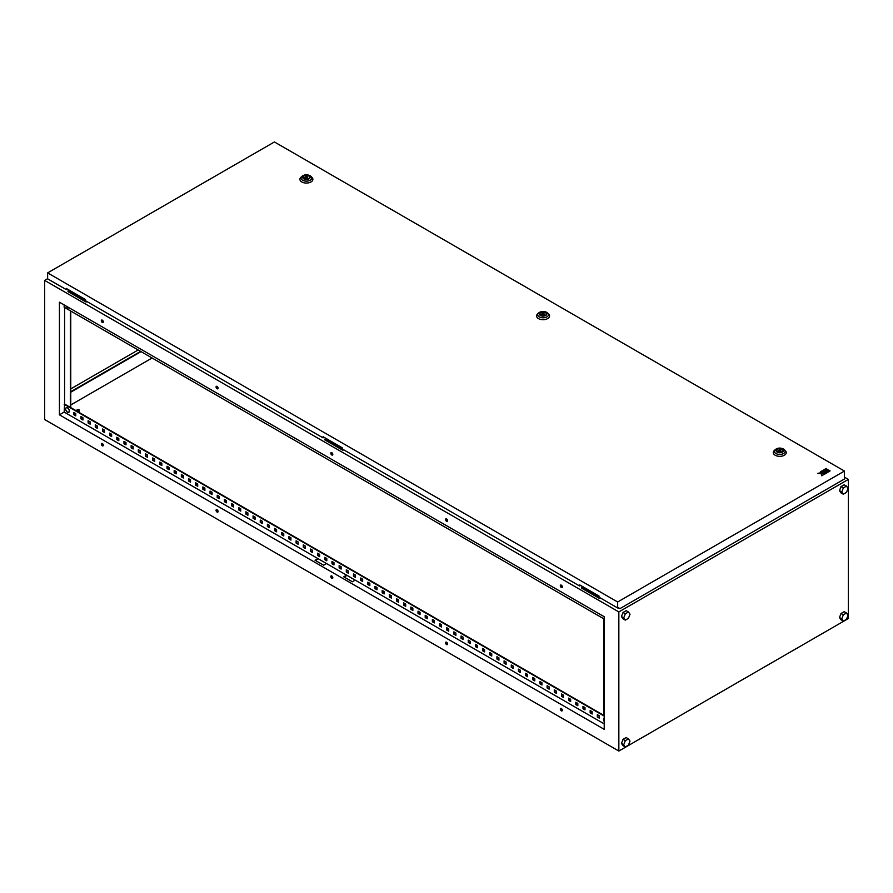 <?xml version="1.0" encoding="UTF-8"?>
<svg xmlns="http://www.w3.org/2000/svg" width="893" height="893" viewBox="0 0 893 893"><rect width="100%" height="100%" fill="white"/><g stroke="black" fill="none" stroke-linecap="round" stroke-linejoin="round"><path stroke-width="1.34" d="M70.179 406.851L71.429 408.391M67.5 412.186A2.601 1.507 60 0 1 66.707 411.517L66.707 411.517A2.601 1.507 60 0 1 65.836 410.01L65.836 410.01A2.601 1.507 60 0 1 65.658 408.994A2.601 1.507 60 0 1 67.5 407.934A2.601 1.507 60 0 1 69.341 411.115A2.601 1.507 60 0 1 67.5 412.186L66.707 411.517A4.342 4.342 0 0 1 65.836 410.01C65.278 408.157 65.87 407.442 67.589 407.867C69.989 410.702 69.967 412.142 67.5 412.186M604.215 718.262L603.735 720.573A4.342 4.342 0 0 0 604.215 721.555A2.601 1.507 60 0 1 603.735 720.573L603.735 720.573A2.601 1.507 60 0 1 603.556 719.546A2.601 1.507 60 0 1 604.215 718.296M69.018 307.728L66.707 307.036A4.342 4.342 0 0 1 66.015 305.998A2.601 1.507 -120 0 0 66.707 307.036A2.601 1.507 -120 0 0 67.5 307.705A2.601 1.507 -120 0 0 68.973 307.694M77.211 410.68A1.217 0.703 0 0 0 78.93 409.686A1.217 0.703 0 0 0 77.211 410.68M561.329 708.495A1.418 0.815 -120 0 0 560.614 708.428A1.418 0.815 -120 0 0 560.402 709.567A1.418 0.815 -120 0 0 561.329 710.817A1.418 0.815 -120 0 0 562.032 710.884A1.418 0.815 -120 0 0 562.255 709.745A1.418 0.815 -120 0 0 561.329 708.495M560.86 708.361A1.418 0.815 -120 0 0 561.753 710.56A1.418 0.815 -120 0 0 562.222 710.705M561.329 585.161A1.418 0.815 -120 0 0 560.614 585.094A1.418 0.815 -120 0 0 560.402 586.232A1.418 0.815 -120 0 0 561.329 587.482A1.418 0.815 -120 0 0 562.032 587.549A1.418 0.815 -120 0 0 562.255 586.411A1.418 0.815 -120 0 0 561.329 585.161M560.86 585.027A1.418 0.815 -120 0 0 561.753 587.237A1.418 0.815 -120 0 0 562.222 587.371M446.567 642.246A1.418 0.815 -120 0 0 445.864 642.167A1.418 0.815 -120 0 0 445.64 643.306A1.418 0.815 -120 0 0 446.567 644.556A1.418 0.815 -120 0 0 447.281 644.634A1.418 0.815 -120 0 0 447.505 643.496A1.418 0.815 -120 0 0 446.567 642.246M446.109 642.1A1.418 0.815 -120 0 0 447.002 644.311A1.418 0.815 -120 0 0 447.46 644.445M446.567 518.911A1.418 0.815 -120 0 0 445.864 518.844A1.418 0.815 -120 0 0 445.64 519.983A1.418 0.815 -120 0 0 446.567 521.233A1.418 0.815 -120 0 0 447.281 521.3A1.418 0.815 -120 0 0 447.505 520.161A1.418 0.815 -120 0 0 446.567 518.911M446.109 518.777A1.418 0.815 -120 0 0 447.002 520.987A1.418 0.815 -120 0 0 447.46 521.121M331.816 575.985A1.418 0.815 -120 0 0 331.113 575.918A1.418 0.815 -120 0 0 330.89 577.057A1.418 0.815 -120 0 0 331.816 578.307A1.418 0.815 -120 0 0 332.531 578.385A1.418 0.815 -120 0 0 332.743 577.246A1.418 0.815 -120 0 0 331.816 575.985M331.359 575.851A1.418 0.815 -120 0 0 332.252 578.061A1.418 0.815 -120 0 0 332.709 578.195M331.816 452.662A1.418 0.815 -120 0 0 331.113 452.595A1.418 0.815 -120 0 0 330.89 453.733A1.418 0.815 -120 0 0 331.816 454.983A1.418 0.815 -120 0 0 332.531 455.05A1.418 0.815 -120 0 0 332.743 453.912A1.418 0.815 -120 0 0 331.816 452.662M331.359 452.528A1.418 0.815 -120 0 0 332.252 454.727A1.418 0.815 -120 0 0 332.709 454.872M217.066 509.736A1.418 0.815 -120 0 0 216.352 509.669A1.418 0.815 -120 0 0 216.139 510.807A1.418 0.815 -120 0 0 217.066 512.057A1.418 0.815 -120 0 0 217.78 512.124A1.418 0.815 -120 0 0 217.992 510.986A1.418 0.815 -120 0 0 217.066 509.736M216.608 509.602A1.418 0.815 -120 0 0 217.501 511.812A1.418 0.815 -120 0 0 217.959 511.946M217.066 386.412A1.418 0.815 -120 0 0 216.352 386.334A1.418 0.815 -120 0 0 216.139 387.473A1.418 0.815 -120 0 0 217.066 388.723A1.418 0.815 -120 0 0 217.78 388.801A1.418 0.815 -120 0 0 217.992 387.662A1.418 0.815 -120 0 0 217.066 386.412M216.608 386.267A1.418 0.815 -120 0 0 217.501 388.477A1.418 0.815 -120 0 0 217.959 388.611M102.315 443.486A1.418 0.815 -120 0 0 101.601 443.419A1.418 0.815 -120 0 0 101.389 444.558A1.418 0.815 -120 0 0 102.315 445.808A1.418 0.815 -120 0 0 103.019 445.875A1.418 0.815 -120 0 0 103.242 444.736A1.418 0.815 -120 0 0 102.315 443.486M101.847 443.352A1.418 0.815 -120 0 0 102.74 445.562A1.418 0.815 -120 0 0 103.208 445.696M102.315 320.152A1.418 0.815 -120 0 0 101.601 320.085A1.418 0.815 -120 0 0 101.389 321.223A1.418 0.815 -120 0 0 102.315 322.473A1.418 0.815 -120 0 0 103.019 322.54A1.418 0.815 -120 0 0 103.242 321.413A1.418 0.815 -120 0 0 102.315 320.152M101.847 320.018A1.418 0.815 -120 0 0 102.74 322.228A1.418 0.815 -120 0 0 103.208 322.362M70.759 391.714L140.614 351.384M841.039 613.491L839.465 617.543L841.039 619.775L843.338 621.104L846.486 619.284L848.06 615.232L846.486 613L843.338 614.808L841.039 613.491L844.186 611.672L846.486 613M621.439 616.55L623.013 618.782L625.301 620.11L628.449 618.291L630.023 614.239L628.449 611.995L626.16 610.678L623.013 612.486L621.439 616.55L623.727 617.867L625.301 620.11M848.35 618.536L848.35 479.407L618.849 611.917L618.849 751.046L848.35 618.536M621.439 743.423L623.013 745.655L625.301 746.983L628.449 745.164L630.023 741.112L628.449 738.868L626.16 737.551L623.013 739.371L621.439 743.423L623.727 744.751L625.301 746.983M839.465 490.67L841.039 492.903L843.338 494.231L846.486 492.411L848.06 488.359L846.486 486.116L844.186 484.799L841.039 486.607L839.465 490.67L841.764 491.987L843.338 494.231M152.089 358.004L70.759 404.964M69.297 290.192L68.002 290.939L86.364 301.209M326.057 438.43L324.762 439.177L343.124 449.447M324.762 439.177L324.762 439.836L342.834 450.273L343.693 449.782M848.35 479.407L844.443 477.152M618.849 611.917L44.65 280.402L47.63 278.683M582.816 586.668L581.522 588.074L599.594 598.511L600.453 598.02M68.002 290.939L68.002 291.598L86.074 302.035L86.934 301.544M581.522 587.415L599.884 597.685M70.759 392.206L141.038 351.63M59.429 414.821L604.215 729.347L604.215 616.717L59.429 302.191L59.429 414.821L64.162 412.086L317.908 558.583L315.039 560.235L323.646 565.213L326.514 563.55L317.908 558.583M604.215 723.877L346.596 575.148L343.727 576.8L352.333 581.767L355.202 580.115M346.596 575.148L326.514 563.55M217.769 387.149L216.53 386.435M103.019 320.888L101.78 320.185M332.52 453.398L331.292 452.684M562.032 585.897L560.793 585.194M447.27 519.648L446.042 518.933M597.763 714.925L597.763 716.744L599.337 717.648M590.586 710.783L590.586 712.603L592.159 713.518M583.419 706.642L583.419 708.462L584.993 709.377M576.242 702.501L576.242 704.32L577.816 705.236M569.075 698.359L569.075 700.179L570.649 701.094M561.898 694.218L561.898 696.038L563.472 696.953M554.732 690.077L554.732 691.896L556.306 692.812M547.554 685.936L547.554 687.755L549.128 688.67M540.377 681.794L540.377 683.614L541.962 684.529M533.21 677.653L533.21 679.473L534.784 680.388M526.033 673.512L526.033 675.331L527.618 676.247M518.866 669.37L518.866 671.19L520.44 672.105M511.689 665.229L511.689 667.049L513.274 667.964M504.523 661.088L504.523 662.907L506.097 663.823M497.345 656.947L497.345 658.777L498.93 659.681M490.179 652.805L490.179 654.636L491.753 655.54M483.001 648.664L483.001 650.495L484.586 651.399M475.835 644.523L475.835 646.353L477.409 647.258M468.658 640.393L468.658 642.212L470.243 643.116M461.491 636.251L461.491 638.071L463.065 638.975M454.314 632.11L454.314 633.93L455.899 634.834M447.147 627.969L447.147 629.788L448.721 630.692M439.97 623.827L439.97 625.647L441.555 626.562M432.804 619.686L432.804 621.506L434.378 622.421M425.626 615.545L425.626 617.364L427.211 618.28M418.46 611.404L418.46 613.223L420.034 614.138M411.282 607.262L411.282 609.082L412.867 609.997M404.116 603.121L404.116 604.941L405.69 605.856M396.939 598.98L396.939 600.799L398.524 601.715M389.772 594.838L389.772 596.658L391.346 597.573M382.595 590.697L382.595 592.517L384.18 593.432M375.428 586.556L375.428 588.375L377.002 589.291M368.251 582.415L368.251 584.234L369.836 585.149M361.085 578.273L361.085 580.093L362.658 581.008M353.907 574.132L353.907 575.963L355.492 576.867M346.741 569.991L346.741 571.821L348.315 572.726M339.563 565.849L339.563 567.68L341.137 568.584M332.397 561.708L332.397 563.539L333.971 564.443M325.219 557.567L325.219 559.398L326.793 560.302M318.053 553.437L318.053 555.256L319.627 556.16M310.876 549.295L310.876 551.115L312.45 552.019M303.709 545.154L303.709 546.974L305.283 547.878M296.532 541.013L296.532 542.832L298.106 543.737M289.365 536.872L289.365 538.691L290.939 539.606M282.188 532.73L282.188 534.55L283.762 535.465M275.022 528.589L275.022 530.409L276.596 531.324M267.844 524.448L267.844 526.267L269.418 527.183M260.667 520.306L260.667 522.126L262.252 523.041M253.5 516.165L253.5 517.985L255.074 518.9M246.323 512.024L246.323 513.843L247.908 514.759M239.157 507.883L239.157 509.702L240.73 510.617M231.979 503.741L231.979 505.561L233.564 506.476M224.813 499.6L224.813 501.419L226.387 502.335M217.635 495.459L217.635 497.278L219.22 498.194M210.469 491.317L210.469 493.137L212.043 494.052M203.291 487.176L203.291 489.007L204.877 489.911M196.125 483.035L196.125 484.866L197.699 485.77M188.948 478.894L188.948 480.724L190.533 481.628M181.781 474.752L181.781 476.583L183.355 477.487M174.604 470.611L174.604 472.442L176.189 473.346M167.438 466.481L167.438 468.3L169.011 469.205M160.26 462.34L160.26 464.159L161.845 465.063M153.094 458.198L153.094 460.018L154.668 460.922M145.916 454.057L145.916 455.876L147.501 456.792M138.75 449.916L138.75 451.735L140.324 452.651M131.572 445.774L131.572 447.594L133.157 448.509M124.406 441.633L124.406 443.453L125.98 444.368M117.229 437.492L117.229 439.311L118.814 440.227M110.062 433.351L110.062 435.17L111.636 436.085M102.885 429.209L102.885 431.029L104.47 431.944M95.718 425.068L95.718 426.887L97.292 427.803M88.541 420.927L88.541 422.746L90.126 423.662M81.375 416.785L81.375 418.605L82.949 419.52M74.197 412.644L74.197 414.464L75.782 415.379M318.332 558.828L315.463 560.491M604.215 715.594L64.586 404.049L64.162 412.086M347.02 575.393L344.151 577.045M64.162 304.915L64.162 307.237L604.215 619.039M604.215 716.097L64.162 404.295M597.328 714.668L599.337 715.829L599.337 718.151L597.328 716.99L597.328 714.668M590.161 710.527L592.159 711.688L592.159 714.009L590.161 712.848L590.161 710.527M582.984 706.385L584.993 707.546L584.993 709.868L582.984 708.707L582.984 706.385M575.818 702.255L577.816 703.405L577.816 705.727L575.818 704.566L575.818 702.255M568.64 698.114L570.649 699.264L570.649 701.585L568.64 700.425L568.64 698.114M561.463 693.973L563.472 695.122L563.472 697.444L561.463 696.283L561.463 693.973M554.296 689.831L556.306 690.992L556.306 693.303L554.296 692.142L554.296 689.831M547.119 685.69L549.128 686.851L549.128 689.162L547.119 688.001L547.119 685.69M539.952 681.549L541.962 682.71L541.962 685.02L539.952 683.859L539.952 681.549M532.775 677.407L534.784 678.568L534.784 680.879L532.775 679.729L532.775 677.407M525.609 673.266L527.618 674.427L527.618 676.738L525.609 675.588L525.609 673.266M518.431 669.125L520.44 670.286L520.44 672.608L518.431 671.447L518.431 669.125M511.265 664.984L513.274 666.145L513.274 668.466L511.265 667.305L511.265 664.984M504.087 660.842L506.097 662.003L506.097 664.325L504.087 663.164L504.087 660.842M496.921 656.701L498.93 657.862L498.93 660.184L496.921 659.023L496.921 656.701M489.744 652.56L491.753 653.721L491.753 656.042L489.744 654.882L489.744 652.56M482.577 648.418L484.586 649.579L484.586 651.901L482.577 650.74L482.577 648.418M475.4 644.277L477.409 645.438L477.409 647.76L475.4 646.599L475.4 644.277M468.233 640.136L470.243 641.297L470.243 643.619L468.233 642.458L468.233 640.136M461.056 635.995L463.065 637.155L463.065 639.477L461.056 638.316L461.056 635.995M453.89 631.853L455.899 633.014L455.899 635.336L453.89 634.175L453.89 631.853M446.712 627.712L448.721 628.873L448.721 631.195L446.712 630.034L446.712 627.712M439.546 623.571L441.555 624.732L441.555 627.053L439.546 625.893L439.546 623.571M432.368 619.429L434.378 620.59L434.378 622.912L432.368 621.751L432.368 619.429M425.202 615.299L427.211 616.449L427.211 618.771L425.202 617.61L425.202 615.299M418.024 611.158L420.034 612.308L420.034 614.63L418.024 613.469L418.024 611.158M410.858 607.017L412.867 608.166L412.867 610.488L410.858 609.327L410.858 607.017M403.681 602.875L405.69 604.036L405.69 606.347L403.681 605.186L403.681 602.875M396.514 598.734L398.524 599.895L398.524 602.206L396.514 601.045L396.514 598.734M389.337 594.593L391.346 595.754L391.346 598.064L389.337 596.915L389.337 594.593M382.171 590.452L384.18 591.612L384.18 593.923L382.171 592.773L382.171 590.452M374.993 586.31L377.002 587.471L377.002 589.782L374.993 588.632L374.993 586.31M367.827 582.169L369.836 583.33L369.836 585.652L367.827 584.491L367.827 582.169M360.649 578.028L362.658 579.189L362.658 581.51L360.649 580.35L360.649 578.028M353.483 573.886L355.492 575.047L355.492 577.369L353.483 576.208L353.483 573.886M346.305 569.745L348.315 570.906L348.315 573.228L346.305 572.067L346.305 569.745M339.139 565.604L341.137 566.765L341.137 569.087L339.139 567.926L339.139 565.604M331.962 561.463L333.971 562.623L333.971 564.945L331.962 563.784L331.962 561.463M324.795 557.321L326.793 558.482L326.793 560.804L324.795 559.643L324.795 557.321M317.618 553.18L319.627 554.341L319.627 556.663L317.618 555.502L317.618 553.18M310.451 549.039L312.45 550.2L312.45 552.521L310.451 551.361L310.451 549.039M303.274 544.897L305.283 546.058L305.283 548.38L303.274 547.219L303.274 544.897M296.108 540.756L298.106 541.917L298.106 544.239L296.108 543.078L296.108 540.756M288.93 536.615L290.939 537.776L290.939 540.098L288.93 538.937L288.93 536.615M281.753 532.485L283.762 533.634L283.762 535.956L281.753 534.795L281.753 532.485M274.586 528.343L276.596 529.493L276.596 531.815L274.586 530.654L274.586 528.343M267.409 524.202L269.418 525.352L269.418 527.674L267.409 526.513L267.409 524.202M260.243 520.061L262.252 521.222L262.252 523.532L260.243 522.372L260.243 520.061M253.065 515.92L255.074 517.08L255.074 519.391L253.065 518.23L253.065 515.92M245.899 511.778L247.908 512.939L247.908 515.25L245.899 514.089L245.899 511.778M238.721 507.637L240.73 508.798L240.73 511.109L238.721 509.959L238.721 507.637M231.555 503.496L233.564 504.657L233.564 506.967L231.555 505.818L231.555 503.496M224.377 499.354L226.387 500.515L226.387 502.826L224.377 501.676L224.377 499.354M217.211 495.213L219.22 496.374L219.22 498.696L217.211 497.535L217.211 495.213M210.034 491.072L212.043 492.233L212.043 494.555L210.034 493.394L210.034 491.072M202.867 486.931L204.877 488.091L204.877 490.413L202.867 489.252L202.867 486.931M195.69 482.789L197.699 483.95L197.699 486.272L195.69 485.111L195.69 482.789M188.523 478.648L190.533 479.809L190.533 482.131L188.523 480.97L188.523 478.648M181.346 474.507L183.355 475.668L183.355 477.989L181.346 476.829L181.346 474.507M174.18 470.365L176.189 471.526L176.189 473.848L174.18 472.687L174.18 470.365M167.002 466.224L169.011 467.385L169.011 469.707L167.002 468.546L167.002 466.224M159.836 462.083L161.845 463.244L161.845 465.566L159.836 464.405L159.836 462.083M152.658 457.942L154.668 459.102L154.668 461.424L152.658 460.263L152.658 457.942M145.492 453.8L147.501 454.961L147.501 457.283L145.492 456.122L145.492 453.8M138.315 449.659L140.324 450.82L140.324 453.142L138.315 451.981L138.315 449.659M131.148 445.529L133.157 446.679L133.157 449L131.148 447.839L131.148 445.529M123.971 441.388L125.98 442.537L125.98 444.859L123.971 443.698L123.971 441.388M116.804 437.246L118.814 438.396L118.814 440.718L116.804 439.557L116.804 437.246M109.627 433.105L111.636 434.266L111.636 436.577L109.627 435.416L109.627 433.105M102.461 428.964L104.47 430.125L104.47 432.435L102.461 431.274L102.461 428.964M95.283 424.822L97.292 425.983L97.292 428.294L95.283 427.144L95.283 424.822M88.117 420.681L90.126 421.842L90.126 424.153L88.117 423.003L88.117 420.681M80.939 416.54L82.949 417.701L82.949 420.011L80.939 418.862L80.939 416.54M73.773 412.399L75.782 413.559L75.782 415.881L73.773 414.72L73.773 412.399M618.849 751.046L44.65 419.531L44.65 280.402M64.586 307.482L64.586 404.049M70.324 310.797L70.324 407.364M70.759 311.043L70.759 407.61M603.635 618.704L603.635 715.271M599.594 597.852L599.594 598.511M342.834 449.614L342.834 450.273M86.074 301.376L86.074 302.035M628.449 611.995L625.301 613.815L623.013 612.486M625.301 613.815L623.727 617.867M628.449 738.868L625.301 740.688L623.727 744.751M625.301 740.688L623.013 739.371M843.338 614.808L841.764 618.871L839.465 617.543M841.764 618.871L843.338 621.104M846.486 486.116L843.338 487.935L841.039 486.607M843.338 487.935L841.764 491.987M70.759 388.89L138.169 349.967M782.056 449.279A3.248 1.875 0 0 0 778.517 448.878A3.248 1.875 0 0 0 776.508 450.608A3.248 1.875 0 0 0 777.457 451.936A3.248 1.875 0 0 0 780.995 452.338A3.248 1.875 0 0 0 783.005 450.608A3.248 1.875 0 0 0 782.056 449.279M774.119 450.742A6.497 3.751 0 0 0 775.169 455.24A6.497 3.751 0 0 0 783.697 455.575A6.497 3.751 0 0 0 785.394 450.742L784.445 449.771A5.391 3.114 180 0 1 783.027 453.789A5.391 3.114 180 0 1 775.939 453.51A5.391 3.114 180 0 1 775.068 449.771L774.119 450.742M780.281 449.48L777.792 450.909L781.196 451.434L780.281 449.48M781.196 452.282L781.196 451.434M777.792 452.104L777.792 450.909M545.377 312.639A3.248 1.875 0 0 0 541.839 312.226A3.248 1.875 0 0 0 539.83 313.956A3.248 1.875 0 0 0 540.778 315.285A3.248 1.875 0 0 0 544.317 315.698A3.248 1.875 0 0 0 546.326 313.956A3.248 1.875 0 0 0 545.377 312.639M537.441 314.09A6.497 3.751 0 0 0 538.49 318.6A6.497 3.751 0 0 0 547.018 318.924A6.497 3.751 0 0 0 548.715 314.09L547.766 313.13A5.391 3.114 180 0 1 546.349 317.149A5.391 3.114 180 0 1 539.26 316.87A5.391 3.114 180 0 1 538.39 313.13L537.441 314.09M543.603 312.829L541.125 314.269L544.518 314.794L543.603 312.829M544.518 315.642L544.518 314.794M541.125 315.452L541.125 314.269M308.699 175.988A3.248 1.875 0 0 0 305.16 175.586A3.248 1.875 0 0 0 303.151 177.316A3.248 1.875 0 0 0 304.111 178.645A3.248 1.875 0 0 0 307.639 179.047A3.248 1.875 0 0 0 309.648 177.316A3.248 1.875 0 0 0 308.699 175.988M300.762 177.45A6.497 3.751 0 0 0 301.812 181.96A6.497 3.751 0 0 0 310.34 182.284A6.497 3.751 0 0 0 312.037 177.45L311.088 176.479A5.391 3.114 180 0 1 309.67 180.498A5.391 3.114 180 0 1 302.593 180.23A5.391 3.114 180 0 1 301.711 176.479L300.762 177.45M306.924 176.189L304.446 177.618L307.839 178.142L306.924 176.189M307.839 179.002L307.839 178.142M304.446 178.812L304.446 177.618M822.04 470.879L823.145 471.515L824.953 470.901L823.513 471.727L824.619 472.531L827.164 470.901L824.585 469.405L822.04 471.035L823.145 471.683L824.808 470.979M829.005 471.705L830.099 470.901L829.005 470.254L827.9 470.901L829.005 471.705L830.099 470.901M844.443 471.058L274.419 141.954L47.63 272.89L617.666 601.994L844.443 471.058L844.443 479.016L619.965 608.613L617.666 607.954L617.666 601.994M824.953 469.361L827.532 470.845L828.637 470.209L826.058 468.557L824.953 469.361M826.092 473.379L828.637 471.75L827.532 471.113L824.987 472.576L826.092 473.379L828.637 471.75M820.567 471.727L822.04 472.576L817.776 473.346L821.259 473.658L821.817 475.679L823.19 474.886L822.777 473.424L824.619 474.06L825.724 473.424L821.672 471.091L820.567 471.895L821.895 472.654M822.821 473.569L824.619 474.228L825.724 473.424M817.776 473.346L821.259 473.826L821.817 475.846L823.19 474.886M66.707 288.707L66.283 289.611L47.63 278.85L47.63 272.89M66.283 289.611L66.283 288.45L85.505 299.557L85.505 300.707L323.043 437.849L323.467 436.945M323.043 437.849L323.043 436.688L342.265 447.795L342.265 448.956L579.803 586.087L580.227 585.183M617.666 607.954L599.024 597.194L599.024 596.033L579.803 584.937L579.803 586.087M619.965 608.613L618.57 607.809M824.953 469.193L827.532 470.845M827.532 470.689L828.637 470.042M827.9 470.901L829.005 471.537M824.987 472.576L826.092 473.212M823.513 471.727L824.619 472.531M824.619 472.364L827.164 470.901M66.595 407.677A2.556 1.473 60 0 1 67.544 407.878M67.6 407.911A2.556 1.473 60 0 1 69.196 409.932A2.556 1.473 60 0 1 69.107 412.019M783.574 449.112A5.391 3.114 180 0 1 784.445 449.771L783.407 448.978C780.326 447.56 777.546 447.828 775.068 449.771M777.122 452.126A3.728 2.154 0 0 0 782.391 452.126A3.728 2.154 0 0 0 782.391 449.079A3.728 2.154 0 0 0 777.122 449.079A3.728 2.154 0 0 0 777.122 452.126M546.896 312.472A5.391 3.114 180 0 1 547.766 313.13L546.728 312.338C543.647 310.92 540.868 311.188 538.39 313.13M540.444 315.486A3.728 2.154 0 0 0 545.712 315.486A3.728 2.154 0 0 0 545.712 312.438A3.728 2.154 0 0 0 540.444 312.438A3.728 2.154 0 0 0 540.444 315.486M310.217 175.821A5.391 3.114 180 0 1 311.088 176.479L310.05 175.698C306.969 174.28 304.189 174.537 301.711 176.479M303.765 178.846A3.728 2.154 0 0 0 309.034 178.846A3.728 2.154 0 0 0 309.034 175.798A3.728 2.154 0 0 0 303.765 175.798A3.728 2.154 0 0 0 303.765 178.846M79.287 410.177L79.287 412.533M76.854 410.177L76.854 411.137"/></g></svg>
